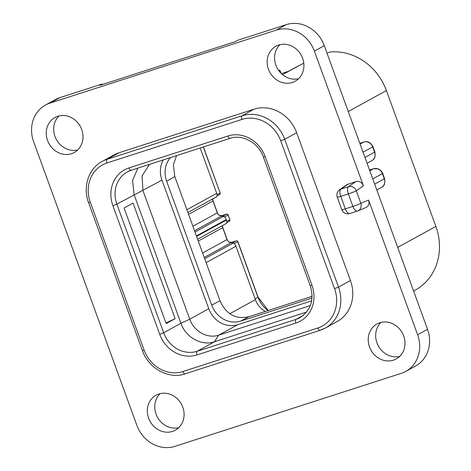 <?xml version="1.0" encoding="UTF-8"?>
<svg xmlns="http://www.w3.org/2000/svg" width="471" height="471" viewBox="0 0 471 471"><rect width="100%" height="100%" fill="white"/><g stroke="black" fill="none" stroke-linecap="round" stroke-linejoin="round"><path stroke-width="0.71" d="M59.894 97.656L49.985 103.108A31.798 28.484 -118.8 0 0 45.51 105.033L55.425 99.587A31.798 28.484 61.2 0 1 59.894 97.656L102.337 83.968L99.858 85.328L235.335 41.625L237.814 40.265L286.238 24.639A31.798 28.484 61.2 0 1 324.283 45.658L314.375 51.109L363.394 185.798C361.781 182.212 359.243 180.805 355.782 181.582L346.803 184.72L339.579 189.778A6.359 6.359 0 0 0 337.248 197.161L341.799 209.666A6.359 6.359 0 0 0 349.729 213.54L349.729 213.54A6.359 2.785 72.1 0 0 349.818 213.51M341.799 209.666A6.359 0.483 160 0 0 345.296 208.847A6.359 2.785 72.1 0 0 349.729 213.54L357.348 211.085A6.359 2.785 72.1 0 1 352.914 206.392L348.363 193.893L340.751 196.348L345.296 208.847L352.914 206.392A6.359 0.483 -20 0 0 360.833 203.278L368.593 200.081C369.658 203.843 368.563 206.422 365.325 207.805M368.593 200.081L417.618 334.769A31.798 28.484 -118.8 0 1 405.731 371.413A31.798 28.484 -118.8 0 1 401.257 373.344L174.918 446.361A31.798 28.484 -118.8 0 1 136.867 425.342L33.624 141.677A31.798 28.484 -118.8 0 1 45.51 105.033M49.985 103.108L276.324 30.091A31.798 28.484 -118.8 0 1 314.375 51.109M102.16 161.447L114.1 154.882A35.613 31.898 61.2 0 1 119.11 152.722L254.046 109.195A35.613 31.898 61.2 0 1 296.659 132.734L350.453 280.522A35.613 31.898 61.2 0 1 337.136 321.563L325.19 328.134A35.613 31.898 -118.8 0 0 338.508 287.092L284.714 139.298A35.613 31.898 -118.8 0 0 242.1 115.76L107.164 159.286A35.613 31.898 -118.8 0 0 102.16 161.447C88.642 168.5 82.531 186.963 88.577 202.701L142.366 350.489C148.436 368.446 168.924 379.62 185.144 373.868A3.179 1.395 72.1 0 0 185.25 373.821M172.521 431.418A19.97 17.886 61.2 0 1 149.266 419.796A19.97 17.886 61.2 0 1 156.089 395.204A19.97 17.886 61.2 0 1 158.898 393.992A19.97 17.886 61.2 0 1 182.147 405.619A19.97 17.886 61.2 0 1 175.33 430.206A19.97 17.886 61.2 0 1 172.521 431.418M71.445 153.717A19.97 17.886 61.2 0 1 48.195 142.095A19.97 17.886 61.2 0 1 55.013 117.503A19.97 17.886 61.2 0 1 57.821 116.296A19.97 17.886 61.2 0 1 81.071 127.918A19.97 17.886 61.2 0 1 74.253 152.504A19.97 17.886 61.2 0 1 71.445 153.717M292.344 82.454A19.97 17.886 61.2 0 1 269.094 70.833A19.97 17.886 61.2 0 1 275.912 46.24A19.97 17.886 61.2 0 1 278.72 45.028A19.97 17.886 61.2 0 1 301.97 56.655A19.97 17.886 61.2 0 1 295.152 81.242A19.97 17.886 61.2 0 1 292.344 82.454M393.415 360.156A19.97 17.886 61.2 0 1 370.165 348.534A19.97 17.886 61.2 0 1 376.988 323.942A19.97 17.886 61.2 0 1 379.797 322.729A19.97 17.886 61.2 0 1 403.046 334.351A19.97 17.886 61.2 0 1 396.229 358.943A19.97 17.886 61.2 0 1 393.415 360.156M365.702 207.664L357.813 210.914A6.359 6.359 0 0 1 357.348 211.085A6.359 2.785 72.1 0 0 357.436 211.049A6.359 5.711 -112.4 0 0 357.813 210.914A6.359 5.711 -112.4 0 0 360.833 203.278L356.282 190.779A6.359 0.483 -20 0 1 348.363 193.893A6.359 2.785 -107.9 0 1 348.552 186.646L340.939 189.106L348.163 184.043M337.248 197.161A6.359 0.483 160 0 0 340.751 196.348A6.359 2.785 -107.9 0 1 340.939 189.106A6.359 5.664 -125 0 0 339.579 189.778M324.283 45.658L427.527 329.323A31.798 28.484 61.2 0 1 415.64 365.967L405.731 371.413M102.519 84.474L102.337 83.968M399.667 356.4A19.97 17.886 61.2 0 1 378.366 345.973A19.97 17.886 61.2 0 1 380.98 322.399M298.596 78.698A19.97 17.886 61.2 0 1 277.289 68.271A19.97 17.886 61.2 0 1 279.904 44.698M77.697 149.966A19.97 17.886 61.2 0 1 56.39 139.534A19.97 17.886 61.2 0 1 59.005 115.96M178.768 427.662A19.97 17.886 61.2 0 1 157.467 417.235A19.97 17.886 61.2 0 1 160.081 393.662M327.045 53.241L330.407 51.945A55.331 49.561 61.2 0 1 386.408 90.556L435.863 226.427A55.331 49.561 61.2 0 1 416.782 289.265L413.597 291.049M278.885 70.762L279.909 70.203L278.532 70.273M303.795 63.232L299.55 65.334A127.199 9.626 -20 0 0 294.057 68.23L288.482 71.292L281.37 73.588M279.909 70.203L281.022 73.246M217.049 194.735L220.063 193.075A1.272 1.142 61.2 0 1 219.592 194.541A1.272 1.272 0 0 0 220.175 192.992L203.295 146.999M226.645 214.134A1.272 0.559 72.1 0 0 226.569 214.146A1.272 0.559 72.1 0 0 226.527 214.164L222.065 216.619L223.366 216.442C224.314 216.33 225.268 217.367 226.239 219.563L226.416 220.039C227.057 222.277 226.91 223.46 225.968 223.595M222.259 215.541A1.272 0.559 72.1 0 0 222.218 215.553L226.569 214.146A1.272 1.272 0 0 1 228.152 214.923L228.046 215.006A1.272 1.142 -118.8 0 0 226.527 214.164L222.171 215.571L194.529 230.766M226.769 221.429L229.783 219.774A1.272 1.142 61.2 0 1 229.306 221.24A1.272 1.272 0 0 0 229.889 219.692L228.046 215.006L224.549 216.931M236.36 240.834A1.272 0.559 72.1 0 0 236.283 240.846A1.272 0.559 72.1 0 0 236.242 240.864L231.779 243.313L233.086 243.142C234.028 243.024 234.988 244.066 235.959 246.256L255.394 299.656A20.353 18.228 -118.8 0 0 265.291 311.431M231.979 242.241A1.272 0.559 72.1 0 0 231.932 242.247L236.283 240.846A1.272 1.272 0 0 1 237.873 241.623L237.767 241.705A1.272 1.142 -118.8 0 0 236.242 240.864L231.891 242.265L204.243 257.46M176.548 155.63L173.375 164.821L174.794 176.543L219.992 300.739C226.121 314.351 235.759 319.674 248.912 316.718L312.055 296.347M200.193 148L216.695 193.34C217.337 195.577 217.19 196.766 216.254 196.896M174.794 176.543L166.646 181.276A24.168 21.648 61.2 0 1 170.478 157.591M166.646 181.276L211.72 305.108A24.168 21.648 61.2 0 0 240.634 321.087L311.979 298.072M163.313 159.899A24.168 21.648 -118.8 0 0 161.971 180.122L208.777 308.723A24.168 21.648 -118.8 0 0 237.696 324.696L311.631 300.845M149.49 164.361L142.059 175.936L142.937 190.584L189.742 319.185C193.858 331.372 207.729 339.038 218.662 335.158L310.324 305.591M137.826 168.123L132.557 180.546L134.123 194.688L180.929 323.289C185.698 337.407 201.753 346.273 214.411 341.787L306.68 312.02M124.097 207.994L133.075 203.06L175.153 318.667L166.175 323.601L124.097 207.994M165.939 322.959L175.153 318.667M355.782 181.582L348.552 186.646A6.359 5.664 -125 0 1 356.282 190.779L363.394 185.798M427.527 329.323L417.618 334.769M286.238 24.639L276.324 30.091M435.863 226.427L397.712 247.399M386.408 90.556L348.257 111.527M384.577 178.644L382.67 173.399L382.405 173.611L384.312 178.856A7.377 6.606 61.2 0 1 381.551 187.352C384.354 186.092 385.36 183.19 384.577 178.644L374.686 184.143M373.827 168.659A3.179 1.395 72.1 0 0 373.686 168.689A3.179 1.395 72.1 0 0 373.574 168.73A7.377 6.606 61.2 0 1 382.405 173.611L372.779 178.898M382.67 173.399C382.688 173.487 382.146 170.779 378.301 168.859L373.686 168.689L369.547 170.019L373.574 168.73L369.829 170.79M364.107 141.959A3.179 1.395 72.1 0 0 363.965 141.989C365.914 141.43 369.706 140.723 372.955 146.705L363.064 152.204M360.109 144.097L363.859 142.036A3.179 1.395 72.1 0 1 363.965 141.989L359.832 143.325L363.859 142.036A7.377 6.606 61.2 0 1 372.685 146.911L374.592 152.157L364.972 157.444M372.955 146.705L374.863 151.945L374.592 152.157A7.377 6.606 61.2 0 1 371.837 160.658L367.092 163.266M299.55 65.334L282.576 74.659M212.739 198.892A4.068 3.644 -118.8 0 0 212.963 200.964L217.302 212.88A4.068 3.644 -118.8 0 0 222.171 215.571A1.272 0.559 72.1 0 1 222.218 215.553C219.521 215.736 217.92 214.817 217.408 212.798L192.898 226.292M212.827 198.839L212.963 200.964L188.559 214.376M222.453 225.585A4.068 3.644 -118.8 0 0 222.683 227.658L227.016 239.574A4.068 3.644 -118.8 0 0 231.891 242.265A1.272 0.559 72.1 0 1 231.932 242.247C229.242 242.435 227.64 241.517 227.128 239.492L202.612 252.992M222.547 225.538L222.683 227.658L198.279 241.07M234.264 243.625L237.767 241.705L257.978 297.242A25.44 22.785 -118.8 0 0 268.076 310.536M237.873 241.623L258.084 297.16L255.094 298.832M223.366 216.442L194.988 232.044M233.086 243.142L204.708 258.738M186.869 209.736L216.695 193.34M226.239 219.563L196.413 235.953M196.59 236.43L226.416 220.039M235.959 246.256L206.133 262.653M255.394 299.656L229.966 313.627M219.992 300.739L211.72 305.108M248.912 316.718L240.634 321.087M161.971 180.122L116.873 204.167A27.983 25.063 61.2 0 1 127.335 171.921A27.983 25.063 61.2 0 1 131.056 170.296M159.722 334.328L112.916 205.727A31.163 27.913 61.2 0 1 128.948 167.923L227.864 136.013A31.163 27.913 61.2 0 1 265.149 156.613L311.955 285.214A31.163 27.913 61.2 0 1 295.923 323.018L197.008 354.928A31.163 27.913 61.2 0 1 159.722 334.328L163.678 332.767L180.929 323.289L189.742 319.185L208.777 308.723M237.696 324.696L218.662 335.158L214.411 341.787L197.166 351.266A27.983 25.063 61.2 0 1 163.678 332.767L116.873 204.167L112.916 205.727M295.923 323.018A3.179 1.395 -107.9 0 1 296.076 319.356L197.166 351.266A3.179 1.395 -107.9 0 0 197.008 354.928M311.955 285.214L310.206 285.62C314.457 299.444 311.06 310.124 300.015 317.66A27.983 25.063 61.2 0 1 296.076 319.356L303.507 315.276M144.114 350.083A32.434 29.055 -118.8 0 0 182.925 371.525L317.86 327.993A32.434 29.055 -118.8 0 0 334.545 288.646L280.757 140.858A32.434 29.055 -118.8 0 0 241.947 119.416L107.011 162.948A32.434 29.055 -118.8 0 0 90.326 202.294L144.114 350.083L142.366 350.489M182.925 371.525A3.179 1.395 72.1 0 0 185.144 373.868L320.074 330.336A3.179 1.395 72.1 0 0 320.186 330.289A35.613 31.898 -118.8 0 0 325.19 328.134L320.074 330.336A3.179 1.395 72.1 0 1 317.86 327.993M334.545 288.646L338.508 287.092L350.453 280.522M280.757 140.858L284.714 139.298L296.659 132.734M241.947 119.416A3.179 1.395 -107.9 0 1 242.1 115.76L254.046 109.195M107.011 162.948A3.179 1.395 -107.9 0 1 107.164 159.286L119.11 152.722M90.326 202.294L88.577 202.701M128.948 167.923A3.179 1.395 72.1 0 0 131.162 170.272A3.179 1.395 72.1 0 0 131.274 170.225M227.864 136.013A3.179 1.395 72.1 0 0 230.078 138.362A3.179 1.395 72.1 0 0 230.184 138.315M265.149 156.613L263.401 157.02L310.206 285.62M381.551 187.352L376.806 189.966M374.863 151.945C375.646 156.478 374.639 159.381 371.837 160.658M203.419 146.958L220.175 192.992M213.069 200.876L217.408 212.798M228.152 214.923L229.889 219.692M222.789 227.575L227.128 239.492M258.084 297.16L268.205 310.495M217.043 195.942L219.592 194.541M226.757 222.642L229.306 221.24M187.894 212.545L216.519 196.813M197.614 239.244L226.233 223.507M127.335 171.921L131.162 170.272L230.078 138.362C242.194 133.941 258.526 142.589 263.401 157.02"/></g></svg>
